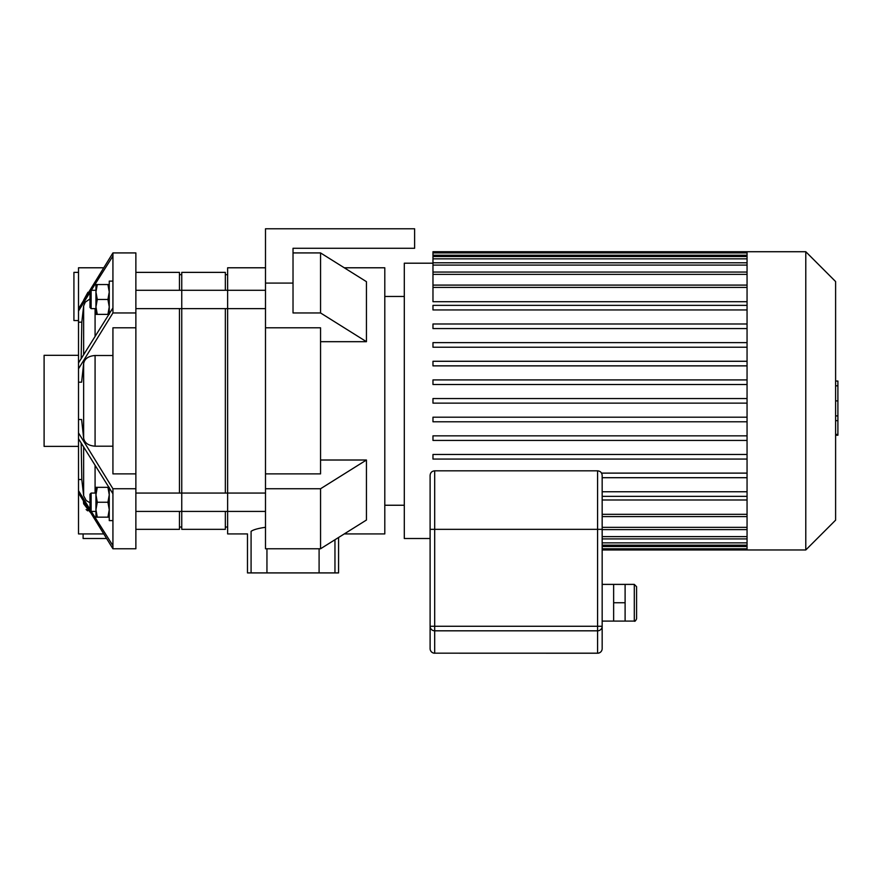 <?xml version="1.0" encoding="UTF-8"?>
<svg xmlns="http://www.w3.org/2000/svg" width="882" height="882" viewBox="0 0 882 882"><rect width="100%" height="100%" fill="white"/><g stroke="black" fill="none" stroke-linecap="round" stroke-linejoin="round"><path stroke-width="1.32" d="M78.509 272.373L73.923 272.373L73.923 320.552L78.509 320.552M87.946 292.273L83.702 300.034M103.569 267.786L78.509 267.786L78.509 308.766L112.929 252.925L112.929 256.023L91.276 290.288M112.929 252.925L135.872 252.925L135.872 548.769L112.929 548.769L78.509 492.939L78.509 490.679L89.986 509.344M135.872 548.769L112.929 548.769L112.929 545.671L91.276 511.417M81.177 443.161L81.806 479.532L83.647 495.794L86.26 500.568L89.986 502.762M81.806 479.532L78.509 479.532L78.509 490.679M112.929 493.766L78.509 438.773L78.509 432.908L112.929 488.749L112.929 545.671M135.872 312.956L112.929 312.956L78.509 368.786L78.509 419.512L81.607 419.512L83.647 438.167C84.573 442.985 88.376 445.664 95.08 446.193L112.929 446.193M78.509 419.512L78.509 432.908M135.872 488.749L112.929 488.749M135.872 327.806L112.929 327.806L112.929 473.888L135.872 473.888M112.929 355.501L95.08 355.501C88.376 356.041 84.573 358.72 83.647 363.538L81.607 382.193L78.509 382.193M78.509 368.786L78.509 362.932L112.929 307.939L112.929 312.956M83.106 533.919L83.106 538.505L106.446 538.505M83.415 501.185L83.647 503.798L89.997 512.034M87.66 510.854L86.138 509.553M78.509 492.939L78.509 533.919L103.569 533.919M89.986 292.361L78.509 311.026L78.509 308.766M78.509 438.773L78.509 479.532M78.509 311.026L78.509 362.932M89.986 298.943L85.3 302.14L83.647 305.911L81.806 322.173L81.177 358.544M81.806 322.173L78.509 322.173M112.929 256.023L112.929 307.939M78.509 355.314L44.1 355.314L44.1 446.391L78.509 446.391M109.258 517.15L107.924 517.15L109.258 509.697L107.924 502.244L109.258 494.791L107.924 487.327L109.258 487.327M97.285 487.327L95.951 494.791L95.951 487.327L107.924 487.327M97.285 502.244L95.951 509.697L95.951 494.791L97.285 502.244L107.924 502.244M97.285 517.15L95.951 517.15L95.951 509.697L97.285 517.15L107.924 517.15M91.133 511.417L91.133 493.06L89.986 494.218L89.986 510.27L91.133 511.417L95.951 511.417M109.258 488L109.258 520.601L112.929 520.601M109.258 284.544L107.924 284.544L109.258 292.008L107.924 299.461L109.258 306.914L107.924 314.378L109.258 314.378M97.285 314.378L95.951 306.914L95.951 314.378L107.924 314.378M97.285 299.461L95.951 292.008L95.951 306.914L97.285 299.461L107.924 299.461M97.285 284.544L95.951 284.544L95.951 292.008L97.285 284.544L107.924 284.544M89.986 299.461L89.986 291.435L91.133 290.288L91.133 308.634L89.986 307.487L89.986 299.461M109.258 313.705L109.258 281.104L112.929 281.104M293.022 283.078L293.022 248.283L414.617 248.283L414.617 228.78L265.493 228.78L265.493 283.078L293.022 283.078L293.022 312.956L320.552 312.956L366.438 341.687L320.552 341.687M265.493 327.806L265.493 473.888L320.552 473.888L320.552 327.806L265.493 327.806L265.493 283.078M293.022 248.283L293.022 252.925L320.552 252.925L366.438 281.667L366.438 341.687M320.552 460.018L366.438 460.018L366.438 520.038L320.552 548.769L320.552 488.749L366.438 460.018M320.552 548.769L265.493 548.769L265.493 473.888M265.493 488.749L320.552 488.749M344.278 533.919L384.795 533.919L384.795 267.786L344.278 267.786M320.552 312.956L320.552 252.925M265.493 527.293C258.172 528.34 253.377 529.685 251.083 531.339C246.276 534.779 246.276 534.779 251.083 531.339L251.083 572.914L247.478 572.914L247.478 533.919L227.633 533.919L227.633 267.786L265.493 267.786M319.097 548.769L319.097 572.914L334.962 572.914L334.962 539.751M251.083 572.914L266.948 572.914L266.948 548.769M319.097 572.914L266.948 572.914M338.567 537.491L338.567 572.914L334.962 572.914M135.872 308.634L227.633 308.634L227.633 290.288L265.493 290.288M747.054 272.384L747.054 549.971L805.784 549.971L805.784 251.723L747.054 251.723L747.054 272.384M805.784 251.723L835.607 281.556L835.607 520.148L805.784 549.971M602.163 499.995L747.054 499.995M432.974 403.14L747.054 403.14L432.974 403.14L432.974 398.554L747.054 398.554M432.974 263.2L404.298 263.2L404.298 538.505L430.107 538.505M747.054 384.508L432.974 384.508L747.054 384.508M747.054 301.71L432.974 301.71L432.974 251.723L747.054 251.723M747.054 491.759L602.163 491.759M747.054 496.346L602.163 496.346M747.054 473.116L601.557 473.116M747.054 477.702L602.163 477.702M747.054 454.484L432.974 454.484L432.974 459.07L747.054 459.07M747.054 435.84L432.974 435.84L432.974 440.427L747.054 440.427M747.054 417.197L432.974 417.197L432.974 421.783L747.054 421.783M747.054 309.946L432.974 309.946L432.974 305.359L747.054 305.359M747.054 328.578L432.974 328.578L432.974 323.992L747.054 323.992M747.054 347.221L432.974 347.221L432.974 342.635L747.054 342.635M747.054 365.865L432.974 365.865L432.974 361.278L747.054 361.278M747.054 379.922L432.974 379.922L432.974 384.508M835.607 381.046L837.9 381.046L837.9 420.659L835.607 420.659M837.9 415.896L835.607 415.896M837.9 420.659L837.9 434.407L835.607 434.407M837.9 434.407L837.9 435.234L835.607 435.234M636.583 618.8L636.583 586.684L634.29 584.391L634.29 621.093C634.831 621.689 635.591 620.928 636.583 618.8M602.163 621.093L625.106 621.093L625.106 584.391L634.29 584.391M613.64 621.093L613.64 584.391L625.106 584.391M613.64 602.748L625.106 602.748M602.163 584.391L613.64 584.391M430.107 626.275A4.586 4.542 0 0 0 434.694 630.817L434.694 626.275L430.107 626.275L430.107 648.623A4.586 4.586 0 0 0 434.694 653.22A4.586 4.586 0 0 1 430.107 648.623L430.107 529.332L434.694 529.332L434.694 470.823C431.904 471.098 430.372 472.631 430.107 475.409L430.107 529.332M430.107 648.623A4.586 4.542 180 0 0 434.694 653.176L434.694 630.817L597.577 630.817A4.586 4.542 -0 0 0 602.163 626.275L597.577 626.275L597.577 653.176L434.694 653.176L597.577 653.22A4.586 4.586 0 0 0 602.163 648.623A4.586 4.542 180 0 1 597.577 653.176L597.577 653.22A4.586 4.586 0 0 0 602.163 648.623L602.163 626.275L602.163 648.623M602.163 529.332L602.163 475.409C601.899 472.631 600.366 471.098 597.577 470.823L597.577 529.332L602.163 529.332L602.163 626.275M135.872 511.417L181.758 511.417L181.758 493.06L265.493 493.06M135.872 493.06L181.758 493.06L181.758 529.332L225.34 529.332L225.34 511.417M225.34 290.288L225.34 272.373L181.758 272.373L181.758 308.634L181.758 290.288L227.633 290.288M179.454 308.634L179.454 493.06M179.454 511.417L179.454 529.332L135.872 529.332M135.872 272.373L179.454 272.373L179.454 290.288M181.758 511.417L227.633 511.417L227.633 493.06M225.34 308.634L225.34 493.06M181.758 308.634L181.758 493.06M83.647 305.911L83.647 354.509M83.647 447.196L83.647 495.794M83.647 501.571L83.647 503.798M83.647 363.538L83.647 438.167M95.08 308.634L95.08 336.13M95.08 465.575L95.08 493.06M95.08 355.501L95.08 446.193M747.054 542.871L602.163 542.871M747.054 546.498L602.163 546.498M747.054 287.4L432.974 287.4M747.054 274.357L432.974 274.357M747.054 265.085L432.974 265.085M747.054 258.834L432.974 258.834M747.054 255.207L432.974 255.207M747.054 514.305L602.163 514.305M747.054 527.337L602.163 527.337M747.054 536.62L602.163 536.62M837.9 400.891L835.607 400.891M837.9 385.809L835.607 385.809M434.694 626.275L434.694 529.332L597.577 529.332L597.577 626.275L434.694 626.275M91.133 493.06L95.951 493.06M95.951 290.288L91.133 290.288M95.951 308.634L91.133 308.634M227.633 511.417L265.493 511.417M227.633 308.634L265.493 308.634M747.054 545.164L602.163 545.164M747.054 548.791L602.163 548.791M747.054 549.971L602.163 549.971M432.974 285.095L747.054 285.095M432.974 272.064L747.054 272.064M432.974 262.792L747.054 262.792M432.974 256.541L747.054 256.541M432.974 252.914L747.054 252.914M747.054 516.598L602.163 516.598M747.054 529.63L602.163 529.63M747.054 538.913L602.163 538.913M384.795 505.243L404.298 505.243M384.795 296.462L404.298 296.462M625.106 621.093L634.29 621.093M434.694 470.823L597.577 470.823M135.872 290.288L181.758 290.288M179.454 527.028L181.758 527.028M179.454 274.666L181.758 274.666M225.34 527.028L227.633 527.028M225.34 274.666L227.633 274.666"/></g></svg>
